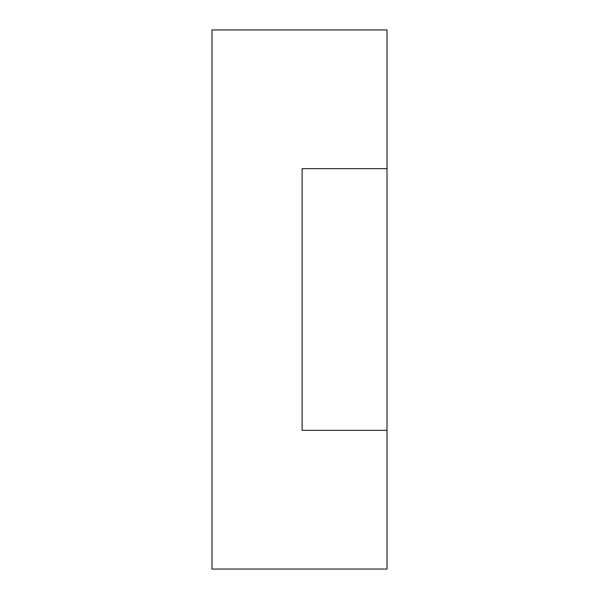 <?xml version="1.0" encoding="UTF-8"?>
<svg xmlns="http://www.w3.org/2000/svg" width="599" height="599" viewBox="0 0 599 599"><rect width="100%" height="100%" fill="white"/><g stroke="black" fill="none" stroke-linecap="round" stroke-linejoin="round"><path stroke-width="0.9" d="M211.979 29.95L387.021 29.95L387.021 168.648L302.121 168.648L302.121 430.352L387.021 430.352L387.021 569.05L211.979 569.05L211.979 29.95M387.021 430.352L387.021 168.648"/></g></svg>
